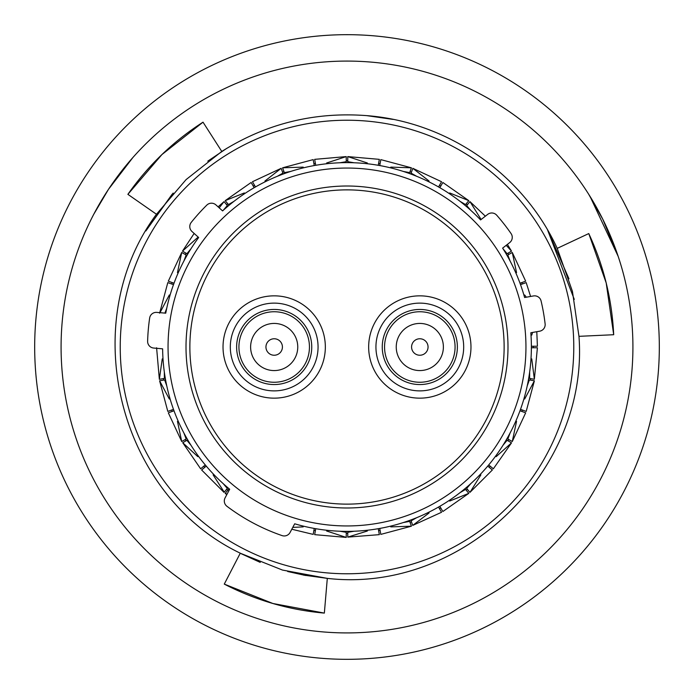 <?xml version="1.0" encoding="UTF-8"?>
<svg xmlns="http://www.w3.org/2000/svg" width="694" height="694" viewBox="0 0 694 694"><rect width="100%" height="100%" fill="white"/><g stroke="black" fill="none" stroke-linecap="round" stroke-linejoin="round"><path stroke-width="1.04" d="M225.082 497.876A6.636 6.636 0 0 0 226.947 506.29A199.464 199.464 0 0 0 282.076 535.603A6.636 6.636 0 0 0 290.092 532.437L294.69 523.797A184.378 184.378 0 0 0 530.823 332.756L539.68 331.194A6.636 6.636 0 0 0 545.12 323.89A199.464 199.464 0 0 0 541.077 300.953A6.636 6.636 0 0 0 533.46 295.948L524.612 297.509A184.378 184.378 0 0 0 502.621 248.122L509.708 242.588A6.636 6.636 0 0 0 511.079 233.583A199.464 199.464 0 0 0 496.739 215.235A6.636 6.636 0 0 0 487.674 214.385L480.586 219.92A184.378 184.378 0 0 0 222.601 210.915L215.921 204.895A6.636 6.636 0 0 0 206.812 205.112A199.464 199.464 0 0 0 191.232 222.41A6.636 6.636 0 0 0 191.978 231.492L198.657 237.513A184.378 184.378 0 0 0 165.753 313.176L156.792 312.395A6.636 6.636 0 0 0 149.652 318.043A199.464 199.464 0 0 0 147.622 341.24A6.636 6.636 0 0 0 153.678 348.05L162.63 348.83A184.378 184.378 0 0 0 229.679 489.235L225.082 497.876M186.009 347A160.991 160.991 0 0 1 347 186.009A160.991 160.991 0 0 1 507.991 347A160.991 160.991 0 0 1 347 507.991A160.991 160.991 0 0 1 186.009 347M525.948 347A178.948 178.948 0 0 1 347 525.948A178.948 178.948 0 0 1 168.052 347A178.948 178.948 0 0 1 347 168.052A178.948 178.948 0 0 1 525.948 347M533.261 346.245A186.261 186.261 0 0 1 533.261 347A186.261 186.261 0 0 1 533.261 347.755M530.563 378.603A186.261 186.261 0 0 1 530.303 380.086M522.287 409.998A186.261 186.261 0 0 1 521.767 411.412M508.685 439.476A186.261 186.261 0 0 1 507.93 440.785M490.172 466.151A186.261 186.261 0 0 1 489.201 467.305M467.305 489.201A186.261 186.261 0 0 1 466.151 490.172M440.785 507.93A186.261 186.261 0 0 1 439.476 508.685M411.412 521.767A186.261 186.261 0 0 1 409.998 522.287M380.086 530.303A186.261 186.261 0 0 1 378.603 530.563M347.755 533.261A186.261 186.261 0 0 1 346.245 533.261M315.397 530.563A186.261 186.261 0 0 1 313.914 530.303M227.849 490.172A186.261 186.261 0 0 1 226.695 489.201M204.799 467.305A186.261 186.261 0 0 1 203.828 466.151M186.07 440.785A186.261 186.261 0 0 1 185.315 439.476M172.233 411.412A186.261 186.261 0 0 1 171.713 409.998M163.697 380.086A186.261 186.261 0 0 1 163.437 378.603M573.773 347A226.773 226.773 0 0 1 347 573.773A226.773 226.773 0 0 1 120.227 347A226.773 226.773 0 0 1 347 120.227A226.773 226.773 0 0 1 573.773 347M171.713 284.002A186.261 186.261 0 0 1 172.233 282.588M185.315 254.524A186.261 186.261 0 0 1 186.07 253.215M226.695 204.799A186.261 186.261 0 0 1 227.849 203.828M253.215 186.07A186.261 186.261 0 0 1 254.524 185.315M282.588 172.233A186.261 186.261 0 0 1 284.002 171.713M313.914 163.697A186.261 186.261 0 0 1 315.397 163.437M346.245 160.739A186.261 186.261 0 0 1 347.755 160.739M378.603 163.437A186.261 186.261 0 0 1 380.086 163.697M409.998 171.713A186.261 186.261 0 0 1 411.412 172.233M439.476 185.315A186.261 186.261 0 0 1 440.785 186.07M466.151 203.828A186.261 186.261 0 0 1 467.305 204.799M507.93 253.215A186.261 186.261 0 0 1 508.685 254.524M521.767 282.588A186.261 186.261 0 0 1 522.287 284.002M173.63 410.9L168.599 412.73M205.945 466.342L201.624 469.977L224.023 492.376M489.027 465.188L493.13 468.632M529.669 372.027L529.609 378.43L534.363 379.271L531.751 358.893M528.446 379.757L529.349 379.922L527.214 385.959M510.09 432.995L507.843 438.99L507.392 438.729M506.299 439.84L507.088 440.3L503.02 445.244M470.844 483.588L466.68 488.463L466.342 488.056M464.937 488.723L465.527 489.426L460.009 492.679M416.66 517.707L411.082 520.864L412.73 525.401L429.074 512.953M409.347 520.509L409.668 521.376L403.37 522.547M354.07 531.24L347.755 532.298L347.755 531.37M346.245 531.37L346.245 532.298L339.93 531.24M227.91 487.752L227.32 488.463L223.156 483.588M190.98 445.244L186.912 440.3L182.73 442.711L197.825 456.643M186.946 438.53L186.157 438.99L183.91 432.995M166.786 385.959L164.652 379.922L165.172 379.826M165.293 378.273L164.391 378.43L164.331 372.027M169.319 294.985L160.149 312.369M186.608 255.271L186.157 255.01L183.91 261.005M174.003 283.23L168.33 281.165L181.724 252.451L177.456 272.638M197.825 237.357L182.479 251.141L194.147 233.453M227.658 205.945L227.32 205.537L223.156 210.412M227.32 205.537L224.032 201.624L219.209 207.862M244.323 192.949L225.186 200.653L251.141 182.479L254.16 187.701M283.1 173.63L282.918 173.136L277.34 176.293M255.47 186.946L252.451 181.724L281.165 168.33L264.926 181.047M303.209 167.115L282.588 167.809L313.194 159.611M315.727 165.293L314.677 159.351L346.245 156.592L326.631 162.986M367.369 162.986L347.755 156.592L379.323 159.351M380.806 159.611L411.412 167.818L390.791 167.115M429.074 181.047L412.835 168.33L441.549 181.724M460.009 201.321L465.527 204.574L468.814 200.653L449.677 192.949M480.881 219.131L469.977 201.624L485.366 216.19M506.637 253.961L507.088 253.7L503.02 248.756M507.401 244.392L511.521 251.141L506.212 245.312M516.544 272.638L512.276 252.451L525.67 281.165M526.33 297.206L524.681 294.985M531.751 335.107L532.55 332.452M537.121 346.245L531.37 346.245M520.509 284.653L525.913 282.684M525.401 281.27L519.997 283.23M439.84 187.701L442.859 182.479L468.814 200.653M441.41 181.975L438.53 186.946M379.757 165.554L380.754 159.898M379.271 159.637L378.273 165.293M313.246 159.898L314.243 165.554M168.087 282.684L173.491 284.653M173.491 409.347L167.818 411.412L159.611 380.806L169.319 399.015M205.277 464.937L200.87 468.632M314.243 528.446L313.246 534.102M314.729 534.363L315.727 528.707M378.273 528.707L379.271 534.363M380.754 534.102L379.757 528.446M438.53 507.054L441.549 512.276L412.73 525.401M442.711 511.27L439.84 506.299M487.752 466.09L492.376 469.968L469.968 492.376L480.881 474.87M519.997 410.77L525.401 412.73M525.913 411.316L520.509 409.347M531.37 347.755L537.121 347.755M537.408 347.755L534.363 379.271M524.681 399.015L534.389 380.806L526.182 411.412M507.843 438.99L512.276 441.549L516.544 421.362M496.175 456.643L511.521 442.859L493.347 468.814M449.677 501.051L468.814 493.347L442.859 511.521M390.791 526.885L411.412 526.191L380.806 534.389M347.755 531.769L347.755 537.121L367.369 531.014M379.323 534.649L347.755 537.121M326.631 531.014L346.245 537.408L314.677 534.649M292.773 527.397L303.209 526.885M226.791 494.666L225.186 493.347L227.033 494.215M213.119 474.87L224.214 492.159L227.32 488.463M200.653 468.814L182.73 442.711M177.456 421.362L181.724 441.549L168.33 412.835M162.249 358.893L159.351 379.323L156.592 347.755M164.938 313.107L166.786 308.041M187.701 254.16L186.912 253.7L190.98 248.756M186.842 253.657L182.73 251.289M229.063 205.277L228.473 204.574L233.991 201.321M284.653 173.491L284.332 172.624L290.63 171.453M339.93 162.76L346.245 161.702L346.245 156.879M347.755 162.63L347.755 161.702L354.07 162.76M403.37 171.453L409.668 172.624L411.316 168.087M410.77 174.003L411.082 173.136L416.66 176.293M466.09 206.248L466.68 205.537L470.844 210.412M507.054 255.47L507.843 255.01L510.09 261.005M181.975 441.41L186.157 438.99M225.368 493.13L228.473 489.426M164.391 378.43L159.637 379.271M159.898 380.754L164.652 379.922M346.245 537.121L346.245 532.298M411.316 525.913L409.668 521.376M468.632 493.13L465.527 489.426M469.786 492.159L466.68 488.463M511.27 442.711L507.088 440.3M534.102 380.754L529.349 379.922M512.025 252.59L507.843 255.01M511.27 251.289L507.088 253.7M469.786 201.841L466.68 205.537M412.73 168.599L411.082 173.136M347.755 156.879L347.755 161.702M282.684 168.087L284.332 172.624M281.27 168.599L282.918 173.136M225.368 200.87L228.473 204.574M181.975 252.59L186.157 255.01M146.2 230.391L173.162 193.053M547.852 230.469L568.967 278.815M590.004 196.35L618.189 256.407L602.791 219.252L588.538 194.008M322.753 631.887A285.919 285.919 0 0 0 631.887 371.247A285.919 285.919 0 0 0 371.247 62.113A285.919 285.919 0 0 0 62.113 322.753A285.919 285.919 0 0 0 322.753 631.887M320.515 658.198A312.326 312.326 0 0 0 658.198 373.485A312.326 312.326 0 0 0 373.485 35.802A312.326 312.326 0 0 0 35.802 320.515A312.326 312.326 0 0 0 320.515 658.198M156.462 214.255L186.096 179.59L221.776 151.448L203.021 122.17C173.248 141.316 148.204 165.38 127.878 194.337L156.462 214.255C75.707 322.953 118.11 494.718 240.28 553.187L224.275 584.105C255.748 600.31 289.112 609.974 324.35 613.097L327.308 578.371L303.521 575.1M305.69 575.5L287.646 571.492M260.25 562.392L241.156 553.682M578.961 336.33L613.696 334.725C611.995 299.374 603.685 265.646 588.772 233.566L557.23 248.365L572.437 291.359L578.961 336.33C589.336 471.356 461.84 593.986 327.308 578.371L282.467 570.06L240.263 553.222M145.879 230.937L172.199 194.147M207.784 161.155L226.938 148.247M557.23 248.365C523.285 174.368 447.873 121.797 366.692 115.629C314.451 111.647 266.149 123.593 221.776 151.457M366.692 115.629L393.021 119.403M547.583 230.018L574.276 299.4M93.733 214.316L108.464 189.367L132.953 157.443M324.35 613.097L272.889 603.494L224.275 584.105M127.878 194.337L161.919 154.571L203.021 122.17M588.772 233.566L606.192 282.935L613.696 334.725M457.372 347A37.554 37.554 0 0 1 419.818 384.554A37.554 37.554 0 0 1 382.255 347A37.554 37.554 0 0 1 419.818 309.446A37.554 37.554 0 0 1 457.372 347A37.554 37.554 0 0 0 419.818 309.446A37.554 37.554 0 0 0 382.255 347M311.745 347A37.554 37.554 0 0 1 274.182 384.554A37.554 37.554 0 0 1 236.628 347A37.554 37.554 0 0 1 274.182 309.446A37.554 37.554 0 0 1 311.745 347A37.554 37.554 0 0 0 274.182 309.446A37.554 37.554 0 0 0 236.628 347M189.87 347A157.13 157.13 0 0 0 347 504.13A157.13 157.13 0 0 0 504.13 347A157.13 157.13 0 0 0 347 189.87A157.13 157.13 0 0 0 189.87 347M408.011 326.596A23.57 23.57 0 0 0 399.414 358.807A23.57 23.57 0 0 0 431.616 367.404A23.57 23.57 0 0 0 440.213 335.193A23.57 23.57 0 0 0 408.011 326.596A23.57 23.57 0 0 0 399.414 358.807A23.57 23.57 0 0 0 431.616 367.404M269.498 370.102A23.57 23.57 0 0 0 297.284 351.685A23.57 23.57 0 0 0 278.875 323.898A23.57 23.57 0 0 0 251.089 342.316A23.57 23.57 0 0 0 269.498 370.102A23.57 23.57 0 0 0 297.284 351.685A23.57 23.57 0 0 0 278.875 323.898M384.554 347A35.255 35.255 0 0 0 419.818 382.255A35.255 35.255 0 0 0 455.073 347A35.255 35.255 0 0 0 419.818 311.745A35.255 35.255 0 0 0 384.554 347M463.687 347A43.878 43.878 0 0 0 419.818 303.122A43.878 43.878 0 0 0 375.94 347A43.878 43.878 0 0 0 419.818 390.878A43.878 43.878 0 0 0 463.687 347M368.661 347A51.156 51.156 0 0 1 419.818 295.844A51.156 51.156 0 0 1 470.974 347A51.156 51.156 0 0 1 419.818 398.156A51.156 51.156 0 0 1 368.661 347M238.927 347A35.255 35.255 0 0 0 274.182 382.255A35.255 35.255 0 0 0 309.446 347A35.255 35.255 0 0 0 274.182 311.745A35.255 35.255 0 0 0 238.927 347M318.06 347A43.878 43.878 0 0 0 274.182 303.122A43.878 43.878 0 0 0 230.313 347A43.878 43.878 0 0 0 274.182 390.878A43.878 43.878 0 0 0 318.06 347M223.026 347A51.156 51.156 0 0 1 274.182 295.844A51.156 51.156 0 0 1 325.339 347A51.156 51.156 0 0 1 274.182 398.156A51.156 51.156 0 0 1 223.026 347M415.689 339.869A8.241 8.241 0 0 0 412.687 351.129A8.241 8.241 0 0 0 423.939 354.131A8.241 8.241 0 0 0 426.949 342.871A8.241 8.241 0 0 0 415.689 339.869M272.551 355.076A8.241 8.241 0 0 0 282.258 348.64A8.241 8.241 0 0 0 275.822 338.924A8.241 8.241 0 0 0 266.114 345.36A8.241 8.241 0 0 0 272.551 355.076M159.611 313.194L167.818 282.588M224.032 201.624L218.098 206.855M530.58 296.459L526.182 282.588M536.792 331.706L537.408 346.245M313.194 534.389L291.801 529.236M525.67 412.835L512.276 441.549"/></g></svg>
